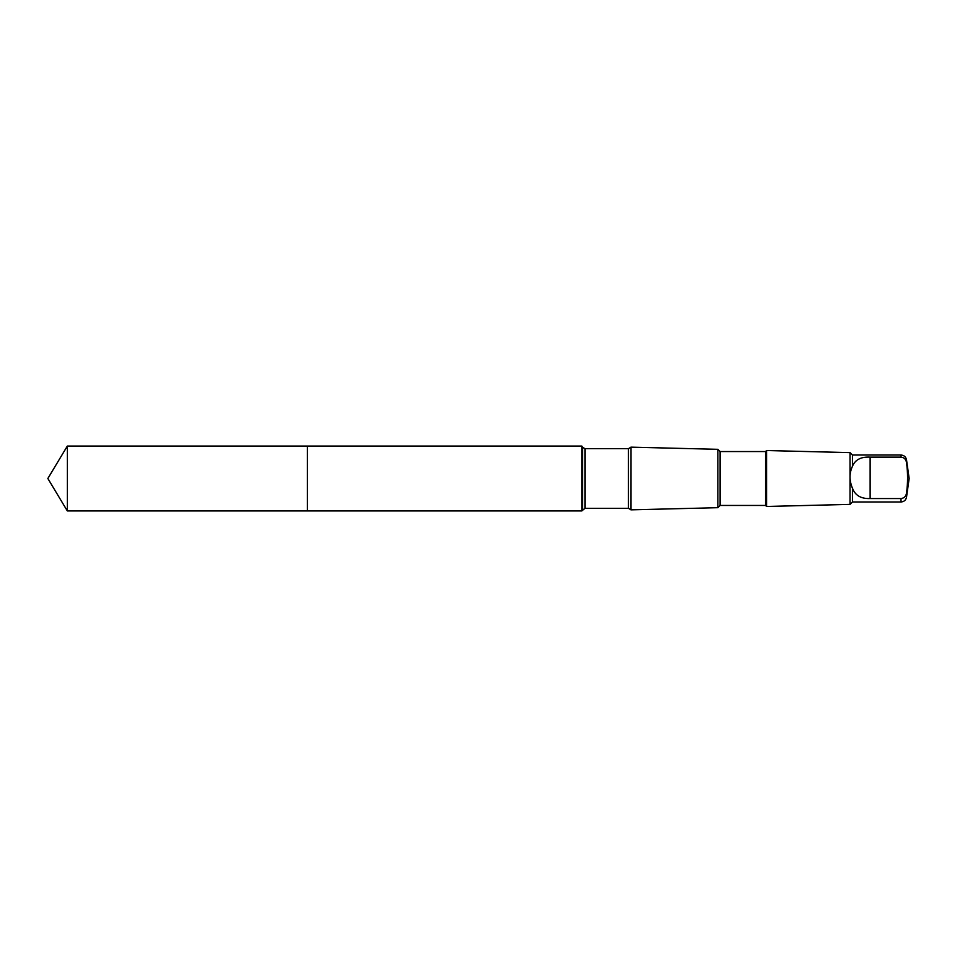 <?xml version="1.0" encoding="UTF-8"?>
<svg xmlns="http://www.w3.org/2000/svg" width="957" height="957" viewBox="0 0 957 957"><rect width="100%" height="100%" fill="white"/><g stroke="black" fill="none" stroke-linecap="round" stroke-linejoin="round"><path stroke-width="1.44" d="M307.353 447.96L307.353 446.058L67.337 446.058L67.337 510.942L307.353 510.942L307.353 446.058L581.844 446.07L581.844 510.93L307.353 510.942L307.353 447.96M852.436 488.178C855.127 495.427 861.025 498.884 870.128 498.561L901.016 498.561C904.245 498.13 906.076 496.264 906.518 492.951C907.918 482.902 907.918 472.83 906.518 462.733C906.088 459.432 904.257 457.554 901.016 457.111L901.016 455.03L852.436 455.03L852.436 466.322C849.242 473.201 849.242 480.486 852.436 488.178L852.436 501.97L850.031 504.387L766.557 506.468L766.557 450.532L765.54 451.548L765.54 505.452L720.095 505.452L717.87 507.677L630.914 509.854L630.914 447.146L630.842 509.722L628.438 508.334L584.954 508.334L581.844 510.93M901.016 457.111L870.128 457.111C861.037 456.645 855.139 459.707 852.436 466.322M765.54 451.548L720.095 451.548L717.87 449.323L717.87 507.677M720.095 451.548L720.095 505.452M852.436 455.03L850.031 452.613L850.031 504.387M307.353 510.942L67.337 510.942L47.85 478.5L67.337 510.942M901.016 455.03C904.042 455.257 905.872 456.848 906.518 459.815L906.518 462.733M630.842 447.278L628.438 448.666L584.954 448.666L582.55 447.278L582.55 509.722M584.954 448.666L584.954 508.334M628.438 448.666L628.438 508.334M901.016 498.561L901.016 501.97L852.436 501.97M906.518 492.951L906.518 497.185C905.872 500.152 904.042 501.743 901.016 501.97M870.128 498.561L870.128 457.111M47.85 478.5L67.337 446.058M582.55 447.278L581.844 446.07M717.87 449.323L630.914 447.146M765.54 505.452L766.557 506.468M850.031 452.613L766.557 450.532M906.518 497.185L909.15 478.5L906.518 459.815"/></g></svg>

